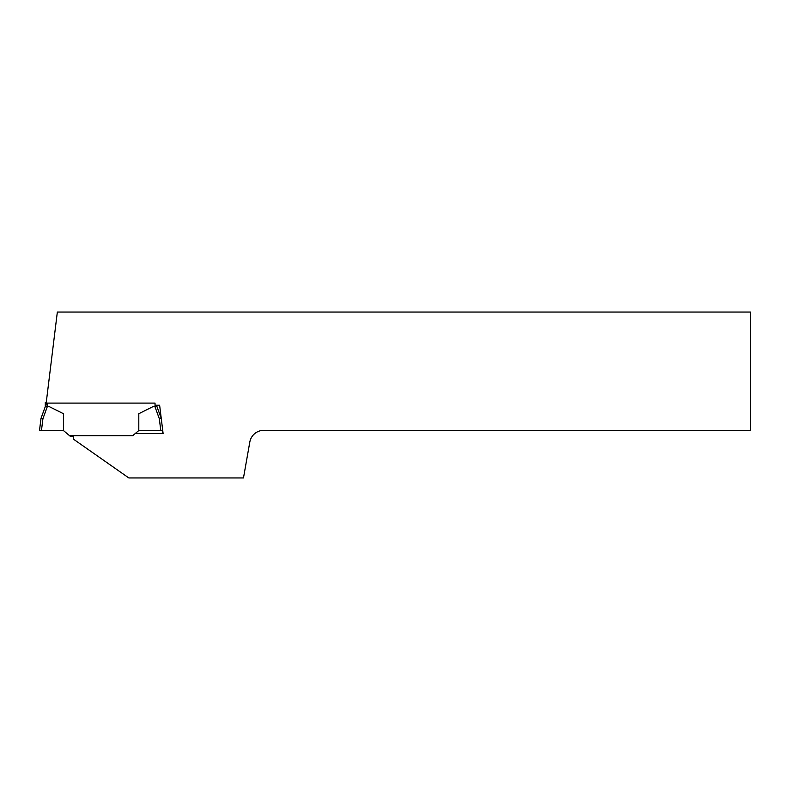 <?xml version="1.0" encoding="UTF-8"?>
<svg xmlns="http://www.w3.org/2000/svg" width="790" height="790" viewBox="0 0 790 790"><rect width="100%" height="100%" fill="white"/><g stroke="black" fill="none" stroke-linecap="round" stroke-linejoin="round"><path stroke-width="1.19" d="M155.037 405.231L159.629 405.231L163.115 433.591L135.179 433.591M73.697 435.725A3.792 3.792 0 0 0 73.984 439.536L128.839 477.95L243.478 477.95L249.808 442.084A14.22 14.22 0 0 1 266.279 430.55L750.5 430.55L750.5 312.05L57.344 312.05L45.909 405.231M162.641 433.591L162.641 430.55M154.958 406.702L156.993 406.702L161.249 418.394L162.74 430.55L160.785 430.55L159.323 418.71L154.958 406.702L152.835 406.702L138.803 413.703L138.803 430.55L132.631 435.725L69.609 435.725L63.437 430.55L39.5 430.55L40.991 418.394L45.247 406.702L47.282 406.702L42.917 418.71L41.455 430.55M160.785 430.55L138.803 430.55M63.437 430.55L63.437 413.703L49.405 406.702L47.282 406.702M73.401 436.584L70.626 436.584L69.609 435.725M161.249 418.394L159.323 418.71M156.933 405.231L156.933 406.376A0.948 0.948 0 0 0 156.993 406.702A0.948 0.948 0 0 1 156.933 406.376L155.037 406.376L155.037 403.098L47.203 403.098L47.203 406.376A2.844 2.844 0 0 1 47.183 406.702A2.844 2.844 0 0 0 47.203 406.376L45.307 406.376L45.307 402.238L46.274 402.238M45.307 402.93L47.203 403.098M41.189 418.384L42.917 418.71"/></g></svg>
